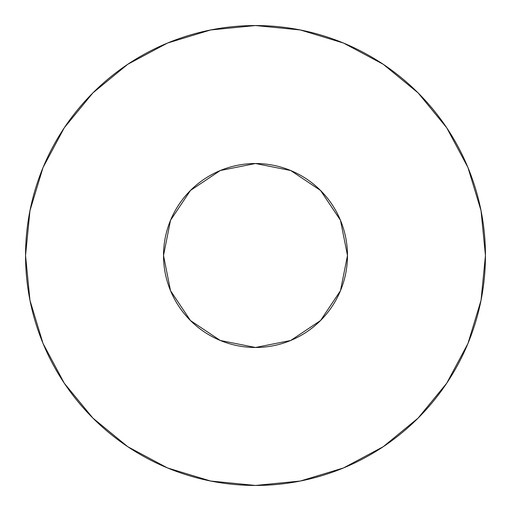<?xml version="1.0" encoding="UTF-8"?>
<svg xmlns="http://www.w3.org/2000/svg" width="511" height="511" viewBox="0 0 511 511"><rect width="100%" height="100%" fill="white"/><g stroke="black" fill="none" stroke-linecap="round" stroke-linejoin="round"><path stroke-width="0.77" d="M163.52 255.5A91.98 91.98 0 0 1 255.5 163.52A91.98 91.98 0 0 1 347.48 255.5A91.98 91.98 0 0 1 255.5 347.48A91.98 91.98 0 0 1 163.52 255.5L170.521 290.702L190.462 320.538L220.298 340.479L255.5 347.48L290.702 340.479L320.538 320.538L340.479 290.702L347.48 255.5L340.479 220.298L320.538 190.462L290.702 170.521L255.5 163.52L220.298 170.521L190.462 190.462L170.521 220.298L163.52 255.5M25.55 255.5A229.95 229.95 0 0 1 255.5 25.55A229.95 229.95 0 0 1 485.45 255.5A229.95 229.95 0 0 1 255.5 485.45A229.95 229.95 0 0 1 25.55 255.5L29.97 300.359L43.052 343.501L64.303 383.256L92.9 418.1L127.744 446.697L167.499 467.948L210.641 481.03L255.5 485.45L300.359 481.03L343.501 467.948L383.256 446.697L418.1 418.1L446.697 383.256L467.948 343.501L481.03 300.359L485.45 255.5L481.03 210.641L467.948 167.499L446.697 127.744L418.1 92.9L383.256 64.303L343.501 43.052L300.359 29.97L255.5 25.55L210.641 29.97L167.499 43.052L127.744 64.303L92.9 92.9L64.303 127.744L43.052 167.499L29.97 210.641L25.55 255.5M446.697 127.744L418.1 92.9L383.314 64.348M127.744 64.303L92.9 92.9L64.348 127.686M64.303 383.256L92.9 418.1L127.686 446.652M383.256 446.697L418.1 418.1L446.652 383.314"/></g></svg>
